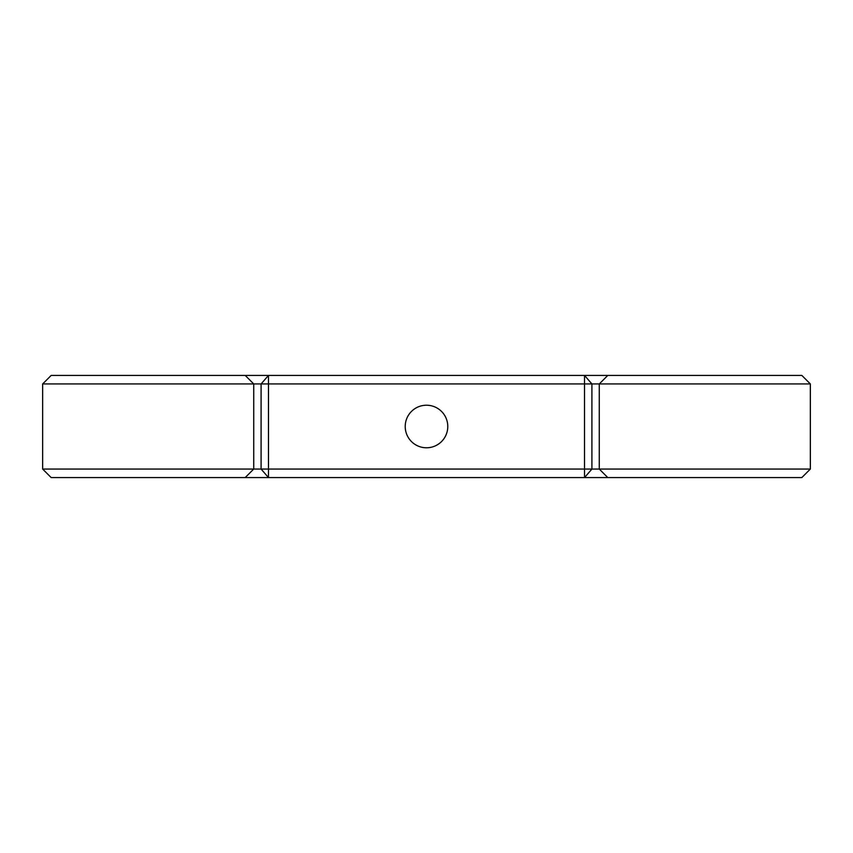 <?xml version="1.0" encoding="UTF-8"?>
<svg xmlns="http://www.w3.org/2000/svg" width="853" height="853" viewBox="0 0 853 853"><rect width="100%" height="100%" fill="white"/><g stroke="black" fill="none" stroke-linecap="round" stroke-linejoin="round"><path stroke-width="1.28" d="M245.216 375.437L253.725 383.946L42.65 383.946L51.159 375.437L268.471 375.437L261.093 383.946L261.093 469.054L268.471 477.563L51.159 477.563L42.65 469.054L810.35 469.054L810.35 383.946L599.275 383.946L599.275 469.054L607.784 477.563L268.471 477.563L268.471 383.946L253.725 383.946L253.725 469.054L245.216 477.563M405.218 426.5A21.282 21.282 0 0 0 426.5 447.782A21.282 21.282 0 0 0 447.782 426.5A21.282 21.282 0 0 0 426.5 405.218A21.282 21.282 0 0 0 405.218 426.5M42.65 383.946L42.65 469.054M607.784 375.437L599.275 383.946L268.471 383.946L268.471 375.437L801.841 375.437L810.35 383.946M810.35 469.054L801.841 477.563L607.784 477.563M584.529 469.054L584.529 375.437L591.907 383.946L591.907 469.054L584.529 477.563L584.529 469.054"/></g></svg>
